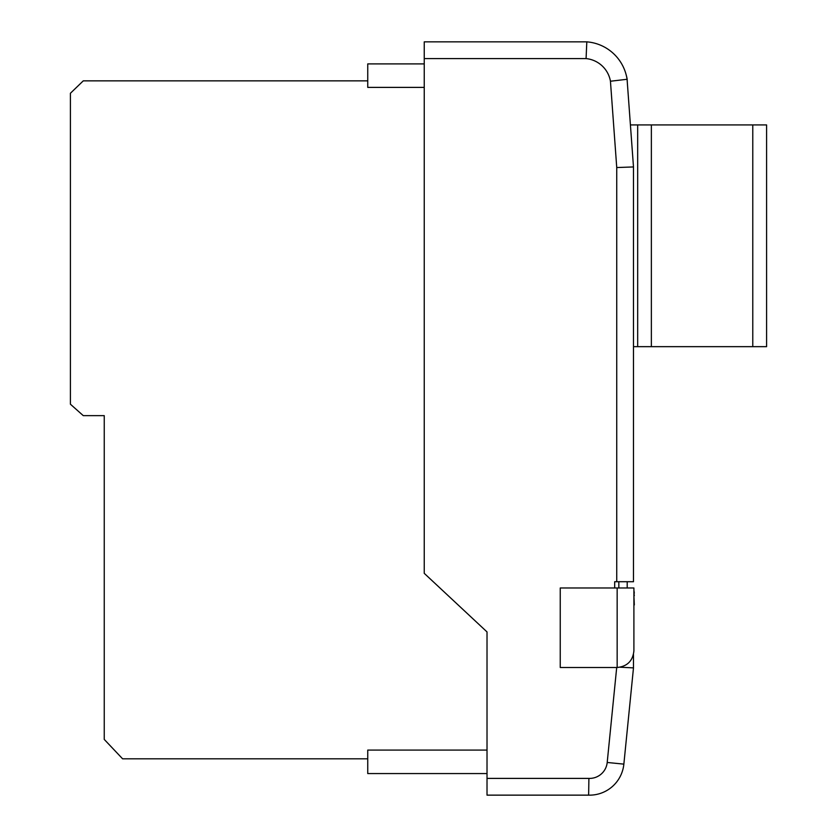 <?xml version="1.0" encoding="UTF-8"?>
<svg xmlns="http://www.w3.org/2000/svg" width="837" height="837" viewBox="0 0 837 837"><rect width="100%" height="100%" fill="white"/><g stroke="black" fill="none" stroke-linecap="round" stroke-linejoin="round"><path stroke-width="1.26" d="M630.418 124.922L766.587 124.922L766.587 346.664L752.777 346.664L752.777 124.922M633.483 346.664L637.668 346.664L637.668 124.922M637.668 346.664L752.777 346.664M651.364 346.664L651.364 124.922M367.746 80.854L83.281 80.854L70.413 93.263L70.413 404.208L83.281 415.644L104.248 415.644L104.248 739.416L122.6 758.814L367.746 758.814M618.836 587.982L618.836 581.715L627.206 581.715L627.206 587.982M487.019 778.4L588.903 778.4L588.631 795.14L487.019 795.14L487.019 631.925L424.244 573.335L424.244 41.85L586.81 41.85A44.235 44.235 0 0 1 627.08 79.285L633.483 166.94L633.483 581.715L614.682 581.715L614.682 587.982M634.32 604.942L633.902 595.682M634.32 595.682L633.902 593.171M634.32 593.171L633.902 590.085M625.982 74.127A45.114 45.114 0 0 1 627.154 79.159L627.332 82.717M424.244 87.393L367.746 87.393L367.746 63.894L424.244 63.894M487.019 773.566L367.746 773.566L367.746 750.078L487.019 750.078M620.186 667.225L633.483 667.884L623.858 764.129A34.453 34.453 0 0 1 588.631 795.14M627.08 79.285L610.445 81.231A27.495 27.495 0 0 0 586.078 58.59L424.244 58.59M633.483 166.94L616.743 167.546L610.445 81.231M586.81 41.85L586.078 58.59M633.483 667.884L633.483 654.544L633.483 667.884M617.162 587.982L633.902 587.982L633.902 650.841C632.845 660.885 627.258 666.44 617.162 667.497L560.246 667.497L560.246 587.982L617.162 587.982L617.162 667.497M588.903 778.4A17.713 17.713 0 0 0 607.202 762.465L623.858 764.129M616.743 581.715L616.743 167.546M607.202 762.465L616.702 667.497"/></g></svg>
